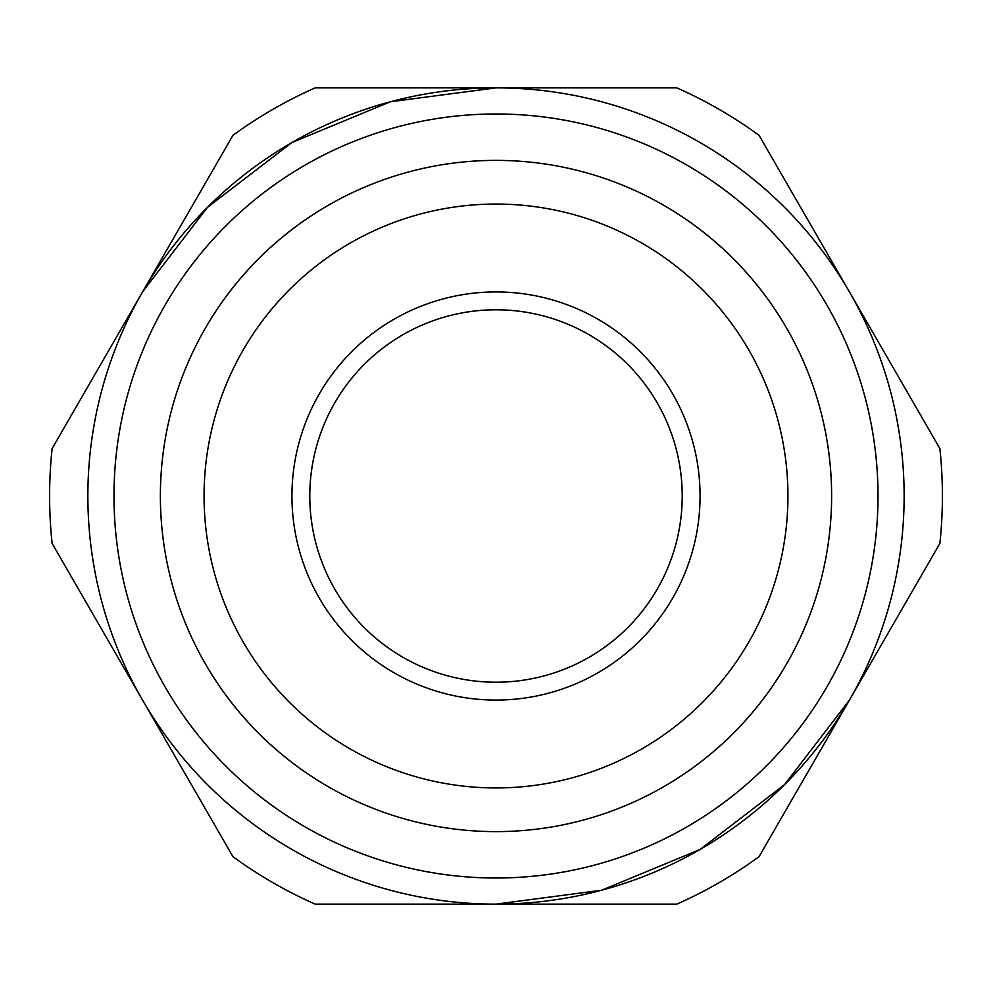 <?xml version="1.0" encoding="UTF-8"?>
<svg xmlns="http://www.w3.org/2000/svg" width="992" height="992" viewBox="0 0 992 992"><rect width="100%" height="100%" fill="white"/><g stroke="black" fill="none" stroke-linecap="round" stroke-linejoin="round"><path stroke-width="1.49" d="M787.946 496A291.946 291.946 0 0 0 496 204.054A291.946 291.946 0 0 0 204.054 496A291.946 291.946 0 0 0 496 787.946A291.946 291.946 0 0 0 787.946 496M700.067 496A204.067 204.067 0 0 0 496 291.933A204.067 204.067 0 0 0 291.933 496A204.067 204.067 0 0 0 496 700.067A204.067 204.067 0 0 0 700.067 496A204.067 204.067 0 0 0 496 291.933A204.067 204.067 0 0 0 291.933 496A204.067 204.067 0 0 0 496 700.067A204.067 204.067 0 0 0 700.067 496M682.211 496A186.211 186.211 0 0 0 496 309.789A186.211 186.211 0 0 0 309.789 496A186.211 186.211 0 0 0 496 682.211A186.211 186.211 0 0 0 682.211 496M160.382 496A335.618 335.618 0 0 0 496 831.618A335.618 335.618 0 0 0 831.618 496A335.618 335.618 0 0 0 496 160.382A335.618 335.618 0 0 0 160.382 496M496 878.019A382.019 382.019 0 0 0 878.019 496A382.019 382.019 0 0 0 496 113.981A382.019 382.019 0 0 0 113.981 496A382.019 382.019 0 0 0 496 878.019M49.6 496A446.4 446.4 0 0 0 52.13 543.467L232.959 856.666A446.4 446.4 0 0 0 315.171 904.134L676.829 904.134A446.4 446.4 0 0 0 759.041 856.666L939.87 543.467A446.4 446.4 0 0 0 939.87 448.533L759.041 135.334A446.4 446.4 0 0 0 676.829 87.866L315.171 87.866A446.4 446.4 0 0 0 232.959 135.334L52.13 448.533A446.4 446.4 0 0 0 49.6 496M87.866 496A408.134 408.134 0 0 0 496 904.134A408.134 408.134 0 0 0 904.134 496A408.134 408.134 0 0 0 496 87.866A408.134 408.134 0 0 0 87.866 496M496 87.866L390.364 101.767L291.933 142.538L207.402 207.402L142.538 291.933M496 904.134L601.636 890.233L700.067 849.462L784.598 784.598L849.462 700.067"/></g></svg>
